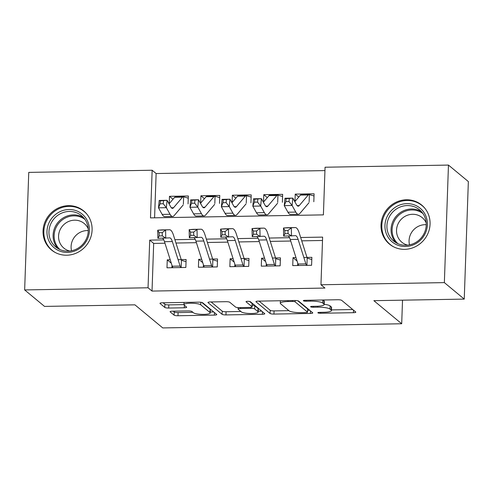 <?xml version="1.0" encoding="UTF-8"?>
<svg xmlns="http://www.w3.org/2000/svg" width="493" height="493" viewBox="0 0 493 493"><rect width="100%" height="100%" fill="white"/><g stroke="black" fill="none" stroke-linecap="round" stroke-linejoin="round"><path stroke-width="0.74" d="M317.917 312.852A2.231 0.45 -178 0 0 320.623 313.265L353.413 312.691A3.186 0.641 -178 0 0 355.817 312.155A3.186 0.641 -178 0 0 355.718 311.989L341.661 300.336A3.186 0.641 -178 0 0 337.797 299.744L305.007 300.317A2.231 0.45 -178 0 0 303.331 300.693A2.231 0.45 -178 0 0 303.398 300.804A2.231 0.45 -178 0 0 306.104 301.223L310.344 301.149A10.193 2.052 -178 0 1 322.718 303.047L323.889 304.021A10.193 2.052 -178 0 1 324.203 304.545A10.193 2.052 -178 0 1 316.512 306.264L312.272 306.338A2.231 0.45 -178 0 0 310.59 306.714A2.231 0.45 -178 0 0 310.658 306.825A2.231 0.45 -178 0 0 313.363 307.244L317.609 307.17A10.193 2.052 -178 0 1 329.977 309.068L331.148 310.042A10.193 2.052 -178 0 1 331.462 310.565A10.193 2.052 -178 0 1 323.772 312.285L319.532 312.359A2.231 0.45 -178 0 0 317.849 312.735A2.231 0.45 -178 0 0 317.917 312.852M68.441 205.667A25.309 23.991 129.7 0 1 83.73 210.961A25.309 23.991 129.7 0 1 90.385 238.347A25.309 23.991 129.7 0 1 66.709 255.22A25.309 23.991 129.7 0 1 51.42 249.926A25.309 23.991 129.7 0 1 44.758 222.546A25.309 23.991 129.7 0 1 68.441 205.667M406.405 199.776A25.309 23.991 129.7 0 1 421.7 205.076A25.309 23.991 129.7 0 1 428.355 232.456A25.309 23.991 129.7 0 1 404.679 249.335A25.309 23.991 129.7 0 1 389.384 244.041A25.309 23.991 129.7 0 1 382.728 216.655A25.309 23.991 129.7 0 1 406.405 199.776M172.47 311.188A3.186 0.641 -178 0 0 170.073 311.724A3.186 0.641 -178 0 0 170.165 311.884L174.109 315.156A3.186 0.641 -178 0 0 177.979 315.748L214.393 315.113A3.186 0.641 -178 0 0 216.791 314.577A3.186 0.641 -178 0 0 216.698 314.417L202.641 302.764A3.186 0.641 -178 0 0 198.778 302.166L162.363 302.801A3.186 0.641 -178 0 0 159.96 303.337A3.186 0.641 -178 0 0 160.059 303.503L164.816 307.453A3.186 0.641 -178 0 0 168.686 308.045L184.271 307.774A3.186 0.641 -178 0 0 186.674 307.238A3.186 0.641 -178 0 0 186.576 307.071L184.216 305.112A8.523 1.713 -178 0 1 183.951 304.674A8.523 1.713 -178 0 1 191.444 303.232A8.523 1.713 -178 0 1 200.725 304.828L209.975 312.5A8.523 1.713 -178 0 1 210.234 312.938A8.523 1.713 -178 0 1 202.74 314.38A8.523 1.713 -178 0 1 193.466 312.784L191.925 311.508A3.186 0.641 -178 0 0 188.055 310.917L172.47 311.188M448.464 165.075L468.35 181.566L464.246 299.103L373.86 300.675L401.696 323.759L162.758 327.925L134.922 304.84L44.536 306.412L24.65 289.927L28.754 172.39L152.152 170.239L150.488 217.888L323.402 214.874L325.066 167.226L448.464 165.075L444.359 282.612L320.961 284.763L322.625 237.115L300.662 237.497M464.246 299.103L444.359 282.612M164.97 243.228L153.687 243.425L152.023 291.073L324.942 288.06L320.961 284.763M152.023 291.073L148.048 287.776L24.65 289.927M270.084 313.486A3.186 0.641 -178 0 0 273.948 314.078L310.362 313.443A3.186 0.641 -178 0 0 312.765 312.907A3.186 0.641 -178 0 0 312.667 312.741L298.616 301.087A3.186 0.641 -178 0 0 294.746 300.496L258.332 301.131A3.186 0.641 -178 0 0 255.935 301.667A3.186 0.641 -178 0 0 256.027 301.833L270.084 313.486L270.195 310.307A3.186 0.641 -178 0 0 274.059 310.898L288.867 310.645M262.375 314.281L225.96 314.916A3.186 0.641 -178 0 1 222.096 314.318L208.04 302.665A3.186 0.641 -178 0 1 207.947 302.505A3.186 0.641 -178 0 1 210.351 301.962L225.93 301.691A3.186 0.641 -178 0 1 229.8 302.289L235.5 307.016A3.186 0.641 -178 0 0 239.364 307.607L249.704 307.429A3.186 0.641 -178 0 0 252.108 306.892A3.186 0.641 -178 0 0 252.009 306.726L246.075 301.808A2.231 0.45 -178 0 1 246.007 301.691A2.231 0.45 -178 0 1 247.967 301.315A2.231 0.45 -178 0 1 250.395 301.728L264.679 313.579A3.186 0.641 -178 0 1 264.778 313.745A3.186 0.641 -178 0 1 262.375 314.281L262.467 311.742M188.061 203.936L188.338 195.992L169.475 196.319L173 199.246M219.496 203.387L219.773 195.444L200.91 195.776L204.441 198.697M250.937 202.839L251.214 194.895L232.351 195.228L235.882 198.149M282.378 202.29L282.655 194.347L263.792 194.68L267.317 197.607M295.985 257.611L293.008 257.66L292.731 265.604L311.594 265.277L311.872 257.334L303.848 257.475M264.55 258.159L261.573 258.209L261.296 266.152L280.16 265.826L280.437 257.882L272.407 258.024M233.109 258.708L230.132 258.757L229.855 266.701L248.719 266.374L248.996 258.431L240.966 258.572M201.668 259.256L198.691 259.306L198.414 267.249L217.277 266.916L217.555 258.979L209.531 259.115M322.508 240.479L301.728 240.843M290.728 241.034L270.287 241.391M259.287 241.582L238.846 241.94M227.846 242.131L207.411 242.488M196.411 242.679L175.97 243.037M170.233 259.805L167.256 259.854L166.979 267.798L185.843 267.465L186.12 259.528L178.09 259.663M324.949 170.596L156.127 173.536L154.58 217.82M313.813 201.742L314.09 193.798L295.227 194.131L294.968 201.514M263.792 194.68L263.533 202.062M232.351 195.228L232.092 202.611M200.91 195.776L200.651 203.159M169.475 196.319L169.216 203.701M401.696 323.759L402.522 300.175M156.127 173.536L152.152 170.239M163.781 239.881L149.712 240.128L148.048 287.776M289.539 237.688L269.227 238.045M258.098 238.236L237.786 238.594M226.657 238.785L206.345 239.136M195.222 239.333L174.91 239.684M153.687 243.425L149.712 240.128M295.227 194.131L298.758 197.058M293.008 257.66L297.069 261.031M261.573 258.209L265.635 261.58M230.132 258.757L234.193 262.128M198.691 259.306L202.752 262.67M167.256 259.854L171.317 263.219M331.462 310.565L331.573 307.392A10.193 2.052 -178 0 0 331.259 306.862L331.148 310.042M324.209 304.31A10.193 2.052 -178 0 1 330.088 305.894L331.259 306.862M324.203 304.545L324.314 301.371A10.193 2.052 -178 0 0 324 300.841L323.889 304.021M322.989 300.003L324 300.841M331.487 309.9L352.748 309.53M259.108 301.118L270.195 310.307M307.626 310.319L309.703 310.282M305.876 312.593A2.231 0.45 -178 0 0 307.558 312.223A2.231 0.45 -178 0 0 307.49 312.106L295.153 301.876A2.231 0.45 -178 0 0 292.448 301.463L287.974 301.537A10.193 2.052 -178 0 0 280.283 303.257A10.193 2.052 -178 0 0 280.597 303.78L289.027 310.775A10.193 2.052 -178 0 0 301.402 312.673L305.876 312.593M307.558 312.223L307.669 309.043A2.231 0.45 -178 0 0 307.601 308.926L307.49 312.106M297.747 300.755L307.601 308.926M261.715 311.114L258.215 311.175M240.886 311.477L226.071 311.736L225.96 314.916M211.121 301.95L222.207 311.145A3.186 0.641 -178 0 0 226.071 311.736M252.108 306.892L252.219 303.713A3.186 0.641 -178 0 0 252.12 303.546L249.6 301.457M241.41 311.915A8.523 1.713 -178 0 0 250.69 313.511A8.523 1.713 -178 0 0 258.184 312.069A8.523 1.713 -178 0 0 257.919 311.631L254.665 308.926A3.186 0.641 -178 0 0 250.795 308.335L240.461 308.513A3.186 0.641 -178 0 0 238.057 309.049A3.186 0.641 -178 0 0 238.15 309.216L241.41 311.915M258.184 312.069L258.295 308.895A8.523 1.713 -178 0 0 258.03 308.452L257.919 311.631M252.163 305.185A3.186 0.641 -178 0 1 254.776 305.752L258.03 308.452M210.234 312.938L210.345 309.764A8.523 1.713 -178 0 0 210.086 309.321L209.975 312.5M201.773 302.431L210.086 309.321M163.134 302.788L164.927 304.273A3.186 0.641 -178 0 0 168.797 304.871L183.957 304.606M173.246 311.169L174.22 311.977A3.186 0.641 -178 0 0 178.09 312.574L192.899 312.315M210.264 312.014L213.728 311.952M309.136 201.822L309.388 194.599L314.016 195.986M309.388 194.599A11.357 2.804 89 0 0 309.037 194.519A11.357 2.804 89 0 0 308.285 194.951L299.282 205.556A16.226 4.006 -91 0 1 298.21 206.179A16.226 4.006 -91 0 1 296.503 204.712L292.83 198.118L292.115 205.495L295.788 212.089A24.336 6.008 89 0 0 298.351 214.289A24.336 6.008 89 0 0 299.954 213.358L308.963 202.752M288.997 201.569L292.115 205.495L284.258 205.63L284.972 198.254L292.83 198.118L286.137 198.673L285.854 201.619L288.997 201.569L289.28 198.617M285.854 201.619L284.258 205.63L287.93 212.224A24.336 6.008 89 0 0 290.488 214.424L298.351 214.289M309.037 194.519L301.18 194.655A11.357 2.804 89 0 0 300.428 195.092L294.82 201.692M284.972 198.254L286.137 198.673M297.747 263.157L297.661 265.517M307.78 258.283L311.798 259.521M298.622 265.499A11.357 2.804 -91 0 1 298.019 264.026L290.241 239.499A16.226 4.006 89 0 0 288.313 236.042M306.48 265.363A11.357 2.804 -91 0 1 305.882 263.891L298.099 239.364A16.226 4.006 89 0 0 295.48 235.679A16.226 4.006 89 0 0 295.418 235.679L283.648 236.122L283.475 228.019L287.388 227.711A24.336 6.008 -91 0 1 287.481 227.704A24.336 6.008 -91 0 1 287.567 227.704M284.843 230.49L284.917 233.731L288.06 233.676L287.992 230.434L284.843 230.49L283.475 228.019L295.245 227.575A24.336 6.008 -91 0 1 295.338 227.569A24.336 6.008 -91 0 1 299.269 233.09L306.985 257.42M306.917 265.357L307.176 257.956M287.992 230.434L291.338 227.877L291.505 235.987L288.06 233.676M284.917 233.731L283.648 236.122M406.928 203.64A21.902 20.761 129.7 0 1 427.4 224.716A21.902 20.761 129.7 0 1 405.431 246.525A21.902 20.761 129.7 0 1 384.959 225.455A21.902 20.761 129.7 0 1 406.928 203.64M405.881 245.267A20.281 19.227 -50.3 0 0 424.855 231.747A20.281 19.227 -50.3 0 0 419.525 209.802A20.281 19.227 -50.3 0 0 407.267 205.563A20.281 19.227 -50.3 0 0 388.293 219.083A20.281 19.227 -50.3 0 0 393.63 241.028A20.281 19.227 -50.3 0 0 405.881 245.267M409.517 244.867A15.967 15.135 129.7 0 1 425.089 224.679A15.967 15.135 129.7 0 1 426.235 224.703M407.723 245.15A15.967 15.135 129.7 0 1 401.813 242.211A15.967 15.135 129.7 0 1 397.611 224.931A15.967 15.135 129.7 0 1 412.555 214.282A15.967 15.135 129.7 0 1 422.199 217.623A15.967 15.135 129.7 0 1 426.18 222.885M425.108 208.582A25.149 23.837 -50.3 0 0 422.23 205.729A25.149 23.837 -50.3 0 0 407.039 200.466A25.149 23.837 -50.3 0 0 383.511 217.234A25.149 23.837 -50.3 0 0 390.129 244.442A25.149 23.837 -50.3 0 0 393.463 246.74M86.959 219.933A21.902 20.761 129.7 0 1 78.171 249.359A21.902 20.761 129.7 0 1 49.454 242.014A21.902 20.761 129.7 0 1 58.248 212.588A21.902 20.761 129.7 0 1 86.959 219.933M51.241 241.527A20.281 19.227 -50.3 0 0 55.66 246.913A20.281 19.227 -50.3 0 0 80.821 246.198A20.281 19.227 -50.3 0 0 85.973 221.08A20.281 19.227 -50.3 0 0 81.555 215.694A20.281 19.227 -50.3 0 0 56.393 216.409A20.281 19.227 -50.3 0 0 51.241 241.527M69.753 251.036A15.967 15.135 129.7 0 1 63.843 248.096A15.967 15.135 129.7 0 1 60.368 243.856A15.967 15.135 129.7 0 1 64.423 224.081A15.967 15.135 129.7 0 1 84.229 223.514A15.967 15.135 129.7 0 1 87.711 227.754A15.967 15.135 129.7 0 1 88.216 228.777M87.138 214.473A25.149 23.837 -50.3 0 0 84.26 211.614A25.149 23.837 -50.3 0 0 53.065 212.508A25.149 23.837 -50.3 0 0 46.681 243.653A25.149 23.837 -50.3 0 0 52.159 250.333A25.149 23.837 -50.3 0 0 55.493 252.626M71.547 250.752A15.967 15.135 129.7 0 1 88.265 230.588M277.701 202.37L277.947 195.148L282.575 196.534M277.947 195.148A11.357 2.804 89 0 0 277.602 195.068A11.357 2.804 89 0 0 276.85 195.499L267.841 206.105A16.226 4.006 -91 0 1 266.768 206.727A16.226 4.006 -91 0 1 265.061 205.254L261.389 198.661L260.68 206.037L264.347 212.631A24.336 6.008 89 0 0 266.91 214.837A24.336 6.008 89 0 0 268.519 213.907L277.528 203.301M257.556 202.112L260.68 206.037L252.817 206.179L253.531 198.802L261.389 198.661L254.702 199.221L254.413 202.167L257.556 202.112L257.845 199.166M254.413 202.167L252.817 206.179L256.489 212.773A24.336 6.008 89 0 0 259.053 214.973L266.91 214.837M277.602 195.068L269.739 195.203A11.357 2.804 89 0 0 268.987 195.635L263.379 202.241M253.531 198.802L254.702 199.221M246.26 202.919L246.512 195.696L251.14 197.083M246.512 195.696A11.357 2.804 89 0 0 246.161 195.616A11.357 2.804 89 0 0 245.409 196.048L236.4 206.653A16.226 4.006 -91 0 1 235.327 207.276A16.226 4.006 -91 0 1 233.62 205.803L229.954 199.209L229.239 206.585L232.912 213.179A24.336 6.008 89 0 0 235.469 215.386A24.336 6.008 89 0 0 237.078 214.449L246.087 203.849M226.121 202.66L229.239 206.585L221.382 206.727L222.09 199.351L229.954 199.209L223.261 199.764L222.978 202.715L226.121 202.66L226.404 199.714M222.978 202.715L221.382 206.727L225.048 213.321A24.336 6.008 89 0 0 227.612 215.521L235.469 215.386M246.161 195.616L238.298 195.752A11.357 2.804 89 0 0 237.552 196.183L231.944 202.783M222.09 199.351L223.261 199.764M214.819 203.467L215.071 196.245L219.699 197.631M215.071 196.245A11.357 2.804 89 0 0 214.72 196.159A11.357 2.804 89 0 0 213.974 196.596L204.965 207.202A16.226 4.006 -91 0 1 203.892 207.824A16.226 4.006 -91 0 1 202.185 206.351L198.513 199.757L197.798 207.134L201.471 213.728A24.336 6.008 89 0 0 204.034 215.934A24.336 6.008 89 0 0 205.636 214.997L214.646 204.398M194.68 203.208L197.798 207.134L189.941 207.27L190.655 199.893L198.513 199.757L191.82 200.312L191.537 203.264L194.68 203.208L194.963 200.257M191.537 203.264L189.941 207.27L193.613 213.863A24.336 6.008 89 0 0 196.171 216.07L204.034 215.934M214.72 196.159L206.863 196.3A11.357 2.804 89 0 0 206.111 196.732L200.503 203.332M190.655 199.893L191.82 200.312M183.384 204.016L183.636 196.793L188.258 198.18M183.636 196.793A11.357 2.804 89 0 0 183.285 196.707A11.357 2.804 89 0 0 182.533 197.145L173.524 207.744A16.226 4.006 -91 0 1 172.451 208.366A16.226 4.006 -91 0 1 170.744 206.9L167.072 200.306L166.363 207.682L170.03 214.276A24.336 6.008 89 0 0 172.593 216.482A24.336 6.008 89 0 0 174.202 215.546L183.211 204.946M163.238 203.757L166.363 207.682L158.499 207.818L159.214 200.441L167.072 200.306L160.385 200.861L160.096 203.812L163.238 203.757L163.528 200.805M160.096 203.812L158.499 207.818L162.172 214.412A24.336 6.008 89 0 0 164.736 216.618L172.593 216.482M183.285 196.707L175.422 196.849A11.357 2.804 89 0 0 174.67 197.28L169.062 203.88M159.214 200.441L160.385 200.861M266.306 263.7L266.226 266.066M276.339 258.831L280.357 260.07M267.181 266.047A11.357 2.804 -91 0 1 266.584 264.575L258.8 240.048A16.226 4.006 89 0 0 256.871 236.591M275.039 265.912A11.357 2.804 -91 0 1 274.441 264.439L266.658 239.906A16.226 4.006 89 0 0 264.038 236.227A16.226 4.006 89 0 0 263.977 236.227L252.206 236.671L252.04 228.561L255.947 228.259A24.336 6.008 -91 0 1 256.04 228.253A24.336 6.008 -91 0 1 256.132 228.253M253.408 231.038L253.476 234.28L256.619 234.224L256.551 230.983L253.408 231.038L252.04 228.561L263.81 228.117A24.336 6.008 -91 0 1 263.897 228.117A24.336 6.008 -91 0 1 267.828 233.639L275.55 257.968M275.482 265.906L275.735 258.498M256.551 230.983L259.897 228.425L260.07 236.535L256.619 234.224M253.476 234.28L252.206 236.671M234.865 264.248L234.785 266.614M244.904 259.373L248.922 260.618M235.74 266.596A11.357 2.804 -91 0 1 235.143 265.123L227.359 240.596A16.226 4.006 89 0 0 225.43 237.139M243.604 266.46A11.357 2.804 -91 0 1 243.006 264.981L235.223 240.455A16.226 4.006 89 0 0 232.604 236.776A16.226 4.006 89 0 0 232.542 236.776L220.772 237.219L220.599 229.109L224.512 228.807A24.336 6.008 -91 0 1 224.598 228.801A24.336 6.008 -91 0 1 224.691 228.801M221.967 231.587L222.035 234.828L225.178 234.773L225.11 231.531L221.967 231.587L220.599 229.109L232.369 228.666A24.336 6.008 -91 0 1 232.462 228.666A24.336 6.008 -91 0 1 236.387 234.187L244.109 258.517M244.041 266.454L244.3 259.047M225.11 231.531L228.456 228.974L228.629 237.084L225.178 234.773M222.035 234.828L220.772 237.219M203.43 264.796L203.344 267.163M213.463 259.922L217.481 261.167M204.305 267.144A11.357 2.804 -91 0 1 203.701 265.672L195.924 241.139A16.226 4.006 89 0 0 193.995 237.688M212.163 267.009A11.357 2.804 -91 0 1 211.565 265.53L203.782 241.003A16.226 4.006 89 0 0 201.162 237.324A16.226 4.006 89 0 0 201.101 237.324L189.33 237.768L189.158 229.658L193.071 229.35A24.336 6.008 -91 0 1 193.164 229.35A24.336 6.008 -91 0 1 193.25 229.35M190.526 232.135L190.6 235.377L193.743 235.321L193.675 232.08L190.526 232.135L189.158 229.658L200.928 229.214A24.336 6.008 -91 0 1 201.021 229.214A24.336 6.008 -91 0 1 204.952 234.736L212.668 259.065M212.6 267.003L212.859 259.595M193.675 232.08L197.021 229.522L197.188 237.632L193.743 235.321M190.6 235.377L189.33 237.768M171.989 265.345L171.909 267.711M182.022 260.47L186.04 261.709M172.864 267.693A11.357 2.804 -91 0 1 172.267 266.214L164.483 241.687A16.226 4.006 89 0 0 162.554 238.236M180.721 267.557A11.357 2.804 -91 0 1 180.124 266.078L172.34 241.552A16.226 4.006 89 0 0 169.721 237.872A16.226 4.006 89 0 0 169.66 237.872L157.889 238.316L157.723 230.206L161.63 229.898A24.336 6.008 -91 0 1 161.722 229.898A24.336 6.008 -91 0 1 161.815 229.898M159.091 232.678L159.159 235.925L162.302 235.87L162.234 232.628L159.091 232.678L157.723 230.206L169.493 229.763A24.336 6.008 -91 0 1 169.58 229.756A24.336 6.008 -91 0 1 173.511 235.284L181.233 259.608M181.165 267.551L181.424 260.144M162.234 232.628L165.58 230.071L165.753 238.181L162.302 235.87M159.159 235.925L157.889 238.316M320.66 312.34L320.623 313.265M306.135 300.299L306.104 301.223M313.394 306.319L313.363 307.244M330.088 305.894L329.977 309.068M317.64 306.227L317.609 307.17M322.823 300.003L322.718 303.047M310.38 300.225L310.344 301.149M353.499 310.152L353.413 312.691M256.04 301.506L256.027 301.833M310.454 310.904L310.362 313.443M274.059 310.898L273.948 314.078M295.202 300.496L295.153 301.876M292.478 300.533L292.448 301.463M288.004 300.613L287.974 301.537M222.207 311.145L222.096 314.318M208.052 302.345L208.04 302.665M252.12 303.546L252.009 306.726M254.776 305.752L254.665 308.926M250.832 307.355L250.795 308.335M240.492 307.589L240.461 308.513M200.811 302.271L200.725 304.828M184.357 305.235L184.271 307.774M168.797 304.871L168.686 308.045M164.927 304.273L164.816 307.453M160.065 303.183L160.059 303.503M214.48 312.574L214.393 315.113M178.09 312.574L177.979 315.748M174.22 311.977L174.109 315.156M170.177 311.564L170.165 311.884M299.282 205.556L297.113 205.593M295.788 212.089L287.93 212.224M308.285 194.951L300.428 195.092M290.241 239.499L298.099 239.364M287.388 227.711L295.245 227.575M298.019 264.026L305.882 263.891M395.83 242.587A20.281 19.227 129.7 0 1 392.995 221.215A20.281 19.227 129.7 0 1 411.415 208.995A20.281 19.227 129.7 0 1 421.466 211.676M422.908 213.506A19.615 18.592 -50.3 0 0 411.784 209.975A19.615 18.592 -50.3 0 0 393.611 222.602A19.615 18.592 -50.3 0 0 397.894 243.665M57.86 248.478A20.281 19.227 129.7 0 1 55.389 244.959A20.281 19.227 129.7 0 1 59.487 220.802A20.281 19.227 129.7 0 1 83.496 217.561M84.938 219.397A19.615 18.592 -50.3 0 0 60.966 220.981A19.615 18.592 -50.3 0 0 56.35 244.953A19.615 18.592 -50.3 0 0 59.93 249.557M267.841 206.105L265.678 206.142M264.347 212.631L256.489 212.773M276.85 195.499L268.987 195.635M236.4 206.653L234.237 206.69M232.912 213.179L225.048 213.321M245.409 196.048L237.552 196.183M204.965 207.202L202.796 207.239M201.471 213.728L193.613 213.863M213.974 196.596L206.111 196.732M173.524 207.744L171.361 207.787M170.03 214.276L162.172 214.412M182.533 197.145L174.67 197.28M258.8 240.048L266.658 239.906M255.947 228.259L263.81 228.117M266.584 264.575L274.441 264.439M227.359 240.596L235.223 240.455M224.512 228.807L232.369 228.666M235.143 265.123L243.006 264.981M195.924 241.139L203.782 241.003M193.071 229.35L200.928 229.214M203.701 265.672L211.565 265.53M164.483 241.687L172.34 241.552M161.63 229.898L169.493 229.763M172.267 266.214L180.124 266.078M280.375 300.742L280.283 303.257M238.107 307.577L238.057 309.049M184.031 302.425L183.951 304.674M287.481 227.704L295.338 227.569M390.129 244.442L391.578 245.643M422.23 205.729L423.684 206.931M84.26 211.614L85.714 212.816M52.159 250.333L53.608 251.535M256.04 228.253L263.897 228.117M224.598 228.801L232.462 228.666M193.164 229.35L201.021 229.214M161.722 229.898L169.58 229.756"/></g></svg>
